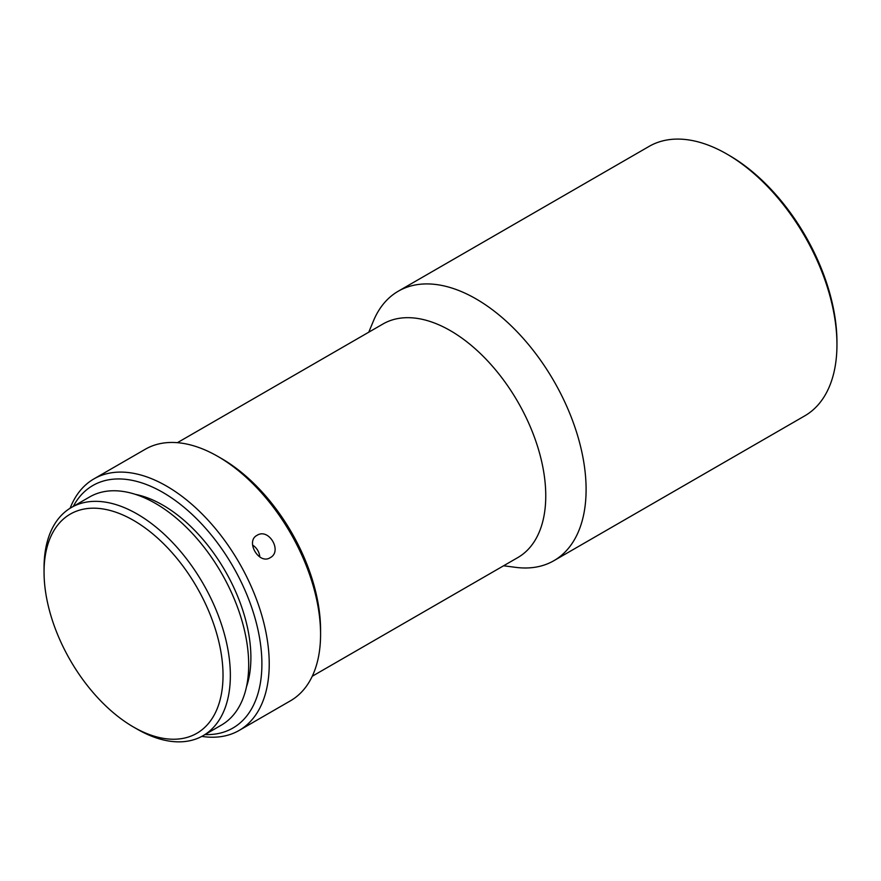 <?xml version="1.0" encoding="UTF-8"?>
<svg xmlns="http://www.w3.org/2000/svg" width="881" height="881" viewBox="0 0 881 881"><rect width="100%" height="100%" fill="white"/><g stroke="black" fill="none" stroke-linecap="round" stroke-linejoin="round"><path stroke-width="1.32" d="M729.127 155.353L726.924 154.087L729.127 155.353A152.479 88.034 60 0 1 836.95 342.103L836.95 344.647A155.596 89.829 -120 0 0 726.924 154.087A155.596 89.829 -120 0 0 726.924 154.076A155.596 89.829 -120 0 0 649.132 146.378L398.278 291.204A155.596 89.829 -120 0 0 373.478 320.838L368.754 332.203M503.602 565.778L515.803 567.364A155.596 89.829 -120 0 0 553.874 560.701L804.727 415.876A155.596 89.829 -120 0 0 836.95 344.647M553.874 560.701A155.596 89.829 -120 0 0 577.727 436.018A155.596 89.829 -120 0 0 476.07 298.912A155.596 89.829 -120 0 0 398.278 291.204M312.259 676.245L517.83 557.563A134.848 77.858 -120 0 0 538.5 449.497A134.848 77.858 -120 0 0 450.4 330.672A134.848 77.858 -120 0 0 382.982 323.988L177.411 442.669M221.56 458.56L217.893 456.446L221.549 458.56A140.035 80.854 60 0 1 221.56 458.56A140.035 80.854 60 0 1 320.574 630.069L320.574 634.309A145.222 83.849 -120 0 0 217.893 456.446A145.222 83.849 -120 0 0 217.882 456.446A145.222 83.849 -120 0 0 145.277 449.255L93.937 478.89A145.222 83.849 -120 0 0 70.106 508.249M201.815 736.384A145.222 83.849 -120 0 0 239.158 730.426L290.499 700.78A145.222 83.849 -120 0 0 320.574 634.309M257.054 535.329C245.138 541.275 259.058 565.007 270.181 557.695C282.724 551.363 268.815 527.631 257.054 535.329L256.889 535.428M239.158 730.426A145.222 83.849 -120 0 0 261.415 614.057A145.222 83.849 -120 0 0 166.542 486.081A145.222 83.849 -120 0 0 93.937 478.89M204.998 734.578A140.035 80.854 -120 0 0 259.521 637.657A140.035 80.854 -120 0 0 162.875 492.435A140.035 80.854 -120 0 0 73.266 506.399M252.583 545.086A12.962 10.583 -121.2 0 1 259.785 556.968M135.344 494.351A124.474 71.868 60 0 1 162.875 505.143A124.474 71.868 60 0 1 246.482 686.828M137.205 729.16L133.538 727.045L137.205 729.16A131.743 76.063 -120 0 0 203.071 735.69A131.743 76.063 -120 0 0 223.267 630.124A131.743 76.063 -120 0 0 137.205 514.03A131.743 76.063 -120 0 0 71.339 507.511A131.743 76.063 -120 0 0 44.05 567.816L44.05 572.055A126.556 73.068 -120 0 0 133.538 727.045A126.556 73.068 -120 0 0 223.025 675.386A126.556 73.068 -120 0 0 133.538 520.385A126.556 73.068 -120 0 0 44.05 572.055M71.339 507.511L89.675 496.928A131.743 76.063 60 0 1 155.541 503.447A131.743 76.063 60 0 1 241.603 619.541A131.743 76.063 60 0 1 221.406 725.096L203.071 735.69"/></g></svg>
